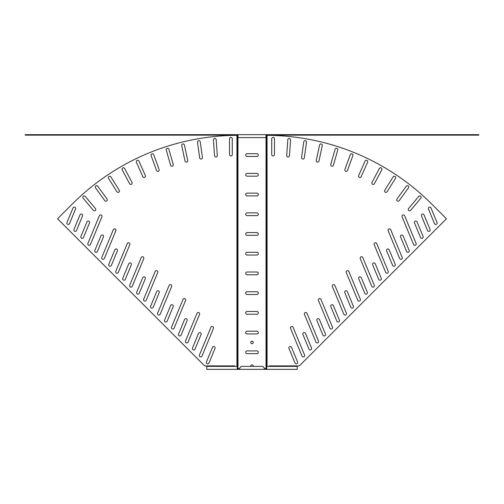 <?xml version="1.0" encoding="UTF-8"?>
<svg xmlns="http://www.w3.org/2000/svg" width="504" height="504" viewBox="0 0 504 504"><rect width="100%" height="100%" fill="white"/><g stroke="black" fill="none" stroke-linecap="round" stroke-linejoin="round"><path stroke-width="0.76" d="M289.454 155.698A1.38 1.38 0 0 1 288.08 156.983A1.38 1.38 0 0 1 286.7 155.509L287.803 139.772A1.38 1.38 0 0 1 289.277 138.487A1.38 1.38 0 0 1 290.556 139.961L289.454 155.698M410.666 210.326A1.38 1.38 0 0 1 408.36 210.023A1.38 1.38 0 0 1 408.555 208.549L418.692 196.466A1.38 1.38 0 0 1 420.638 196.295A1.38 1.38 0 0 1 420.809 198.242L410.666 210.326M399.212 200.624A1.38 1.38 0 0 1 396.862 200.441A1.38 1.38 0 0 1 396.976 198.998L406.249 186.234A1.38 1.38 0 0 1 408.177 185.932A1.38 1.38 0 0 1 408.486 187.86L399.212 200.624M387.104 191.741A1.38 1.38 0 0 1 384.722 191.678A1.38 1.38 0 0 1 384.76 190.279L393.12 176.898A1.38 1.38 0 0 1 395.023 176.457A1.38 1.38 0 0 1 395.464 178.359L387.104 191.741M374.403 183.727A1.38 1.38 0 0 1 373.187 184.458A1.38 1.38 0 0 1 371.965 182.429L379.373 168.5A1.38 1.38 0 0 1 381.238 167.933A1.38 1.38 0 0 1 381.811 169.798L374.403 183.727M361.179 176.621A1.38 1.38 0 0 1 359.919 177.439A1.38 1.38 0 0 1 358.659 175.493L365.072 161.085A1.38 1.38 0 0 1 366.893 160.385A1.38 1.38 0 0 1 367.599 162.206L361.179 176.621M347.489 170.447A1.38 1.38 0 0 1 346.191 171.36A1.38 1.38 0 0 1 344.894 169.508L350.293 154.678A1.38 1.38 0 0 1 352.063 153.852A1.38 1.38 0 0 1 352.882 155.623L347.489 170.447M333.402 165.249A1.38 1.38 0 0 1 332.073 166.251A1.38 1.38 0 0 1 330.75 164.487L335.097 149.323A1.38 1.38 0 0 1 336.804 148.378A1.38 1.38 0 0 1 337.749 150.085L333.402 165.249M318.988 161.047A1.38 1.38 0 0 1 317.64 162.137A1.38 1.38 0 0 1 316.285 160.474L319.567 145.039A1.38 1.38 0 0 1 321.206 143.974A1.38 1.38 0 0 1 322.27 145.612L318.988 161.047M304.315 157.859A1.38 1.38 0 0 1 302.948 159.043A1.38 1.38 0 0 1 301.581 157.475L303.773 141.851A1.38 1.38 0 0 1 305.336 140.673A1.38 1.38 0 0 1 306.508 142.235L304.315 157.859M274.478 154.583A1.38 1.38 0 0 1 273.099 155.963A1.38 1.38 0 0 1 271.719 154.583L271.719 138.808A1.38 1.38 0 0 1 273.099 137.428A1.38 1.38 0 0 1 274.478 138.808L274.478 154.583M360.335 299.219A1.38 1.38 0 0 1 359.056 301.127A1.38 1.38 0 0 1 357.783 300.277L346.311 272.582A1.38 1.38 0 0 1 347.061 270.78A1.38 1.38 0 0 1 348.863 271.524L360.335 299.219M367.309 292.251A1.38 1.38 0 0 1 366.03 294.16A1.38 1.38 0 0 1 364.757 293.303L358.716 278.731A1.38 1.38 0 0 1 359.465 276.923A1.38 1.38 0 0 1 361.267 277.673L367.309 292.251M346.387 313.167A1.38 1.38 0 0 1 345.114 315.076A1.38 1.38 0 0 1 343.835 314.225L332.369 286.53A1.38 1.38 0 0 1 333.113 284.722A1.38 1.38 0 0 1 334.914 285.472L346.387 313.167M353.361 306.193A1.38 1.38 0 0 1 352.088 308.101A1.38 1.38 0 0 1 350.809 307.251L344.774 292.673A1.38 1.38 0 0 1 345.517 290.871A1.38 1.38 0 0 1 347.325 291.621L353.361 306.193M388.225 271.328A1.38 1.38 0 0 1 386.952 273.237A1.38 1.38 0 0 1 385.673 272.387L374.201 244.692A1.38 1.38 0 0 1 374.951 242.89A1.38 1.38 0 0 1 376.753 243.634L388.225 271.328M395.199 264.361A1.38 1.38 0 0 1 393.92 266.269A1.38 1.38 0 0 1 392.647 265.413L386.606 250.841A1.38 1.38 0 0 1 387.356 249.033A1.38 1.38 0 0 1 389.157 249.782L395.199 264.361M374.277 285.277A1.38 1.38 0 0 1 373.004 287.185A1.38 1.38 0 0 1 371.731 286.335L360.259 258.64A1.38 1.38 0 0 1 361.003 256.832A1.38 1.38 0 0 1 362.811 257.582L374.277 285.277M381.251 278.303A1.38 1.38 0 0 1 379.978 280.211A1.38 1.38 0 0 1 378.699 279.361L372.664 264.783A1.38 1.38 0 0 1 373.414 262.981A1.38 1.38 0 0 1 375.215 263.724L381.251 278.303M304.555 355.005A1.38 1.38 0 0 1 303.276 356.914A1.38 1.38 0 0 1 302.003 356.057L290.531 328.362A1.38 1.38 0 0 1 291.274 326.56A1.38 1.38 0 0 1 293.082 327.31L304.555 355.005M311.522 348.031A1.38 1.38 0 0 1 310.25 349.94A1.38 1.38 0 0 1 308.977 349.089L302.935 334.511A1.38 1.38 0 0 1 303.685 332.709A1.38 1.38 0 0 1 305.487 333.453L311.522 348.031M297.581 361.973A1.38 1.38 0 0 1 296.302 363.882A1.38 1.38 0 0 1 295.029 363.031L288.994 348.453A1.38 1.38 0 0 1 289.737 346.651A1.38 1.38 0 0 1 291.545 347.401L297.581 361.973M332.445 327.115A1.38 1.38 0 0 1 331.166 329.024A1.38 1.38 0 0 1 329.893 328.167L318.421 300.472A1.38 1.38 0 0 1 319.171 298.67A1.38 1.38 0 0 1 320.972 299.42L332.445 327.115M339.419 320.141A1.38 1.38 0 0 1 338.14 322.05A1.38 1.38 0 0 1 336.867 321.199L330.826 306.621A1.38 1.38 0 0 1 331.575 304.813A1.38 1.38 0 0 1 333.377 305.563L339.419 320.141M318.497 341.057A1.38 1.38 0 0 1 317.224 342.966A1.38 1.38 0 0 1 315.945 342.115L304.473 314.42A1.38 1.38 0 0 1 305.222 312.612A1.38 1.38 0 0 1 307.024 313.362L318.497 341.057M325.471 334.083A1.38 1.38 0 0 1 324.198 335.992A1.38 1.38 0 0 1 322.919 335.141L316.884 320.563A1.38 1.38 0 0 1 317.627 318.761A1.38 1.38 0 0 1 319.435 319.511L325.471 334.083M402.173 257.387A1.38 1.38 0 0 1 400.894 259.295A1.38 1.38 0 0 1 399.622 258.445L388.149 230.744A1.38 1.38 0 0 1 388.893 228.942A1.38 1.38 0 0 1 390.701 229.692L402.173 257.387M409.141 250.412A1.38 1.38 0 0 1 407.868 252.321A1.38 1.38 0 0 1 406.589 251.471L400.554 236.893A1.38 1.38 0 0 1 401.304 235.091A1.38 1.38 0 0 1 403.106 235.834L409.141 250.412M416.115 243.438A1.38 1.38 0 0 1 414.842 245.347A1.38 1.38 0 0 1 413.564 244.497L402.091 216.802A1.38 1.38 0 0 1 402.841 215A1.38 1.38 0 0 1 404.643 215.743L416.115 243.438M423.089 236.464A1.38 1.38 0 0 1 421.81 238.373A1.38 1.38 0 0 1 420.538 237.523L414.502 222.944A1.38 1.38 0 0 1 415.246 221.143A1.38 1.38 0 0 1 417.054 221.892L423.089 236.464M430.063 229.496A1.38 1.38 0 0 1 428.784 231.405A1.38 1.38 0 0 1 427.512 230.548L421.47 215.977A1.38 1.38 0 0 1 422.22 214.168A1.38 1.38 0 0 1 424.021 214.918L430.063 229.496M437.031 222.522A1.38 1.38 0 0 1 435.758 224.431A1.38 1.38 0 0 1 434.486 223.581L428.444 209.002A1.38 1.38 0 0 1 429.194 207.201A1.38 1.38 0 0 1 430.996 207.944L437.031 222.522M215.92 156.983A1.38 1.38 0 0 0 217.3 155.509L216.197 139.772A1.38 1.38 0 0 0 214.723 138.487A1.38 1.38 0 0 0 213.444 139.961L214.547 155.698A1.38 1.38 0 0 0 215.92 156.983M94.387 210.817A1.38 1.38 0 0 0 95.445 208.549L85.308 196.466A1.38 1.38 0 0 0 83.362 196.295A1.38 1.38 0 0 0 83.192 198.242L93.335 210.326A1.38 1.38 0 0 0 94.387 210.817M105.909 201.191A1.38 1.38 0 0 0 107.024 198.998L97.751 186.234A1.38 1.38 0 0 0 95.823 185.932A1.38 1.38 0 0 0 95.514 187.86L104.788 200.624A1.38 1.38 0 0 0 105.909 201.191M118.068 192.389A1.38 1.38 0 0 0 119.24 190.279L110.88 176.898A1.38 1.38 0 0 0 108.977 176.457A1.38 1.38 0 0 0 108.536 178.359L116.897 191.741A1.38 1.38 0 0 0 118.068 192.389M130.813 184.458A1.38 1.38 0 0 0 132.035 182.429L124.627 168.5A1.38 1.38 0 0 0 122.762 167.933A1.38 1.38 0 0 0 122.188 169.798L129.597 183.727A1.38 1.38 0 0 0 130.813 184.458M144.081 177.439A1.38 1.38 0 0 0 145.341 175.493L138.928 161.085A1.38 1.38 0 0 0 137.107 160.385A1.38 1.38 0 0 0 136.401 162.206L142.821 176.621A1.38 1.38 0 0 0 144.081 177.439M157.809 171.36A1.38 1.38 0 0 0 159.107 169.508L153.707 154.678A1.38 1.38 0 0 0 151.937 153.852A1.38 1.38 0 0 0 151.118 155.623L156.511 170.447A1.38 1.38 0 0 0 157.809 171.36M171.927 166.251A1.38 1.38 0 0 0 173.25 164.487L168.903 149.323A1.38 1.38 0 0 0 167.196 148.378A1.38 1.38 0 0 0 166.251 150.085L170.598 165.249A1.38 1.38 0 0 0 171.927 166.251M186.36 162.137A1.38 1.38 0 0 0 187.715 160.474L184.433 145.039A1.38 1.38 0 0 0 182.794 143.974A1.38 1.38 0 0 0 181.73 145.612L185.012 161.047A1.38 1.38 0 0 0 186.36 162.137M201.052 159.043A1.38 1.38 0 0 0 202.419 157.475L200.227 141.851A1.38 1.38 0 0 0 198.664 140.673A1.38 1.38 0 0 0 197.492 142.235L199.685 157.859A1.38 1.38 0 0 0 201.052 159.043M230.901 155.963A1.38 1.38 0 0 0 232.281 154.583L232.281 138.808A1.38 1.38 0 0 0 230.901 137.428A1.38 1.38 0 0 0 229.522 138.808L229.522 154.583A1.38 1.38 0 0 0 230.901 155.963M144.944 301.127A1.38 1.38 0 0 0 146.217 300.277L157.689 272.582A1.38 1.38 0 0 0 156.939 270.78A1.38 1.38 0 0 0 155.137 271.524L143.665 299.219A1.38 1.38 0 0 0 144.944 301.127M137.97 294.16A1.38 1.38 0 0 0 139.243 293.303L145.284 278.731A1.38 1.38 0 0 0 144.535 276.923A1.38 1.38 0 0 0 142.733 277.673L136.691 292.251A1.38 1.38 0 0 0 137.97 294.16M158.886 315.076A1.38 1.38 0 0 0 160.165 314.225L171.631 286.53A1.38 1.38 0 0 0 170.887 284.722A1.38 1.38 0 0 0 169.086 285.472L157.613 313.167A1.38 1.38 0 0 0 158.886 315.076M151.912 308.101A1.38 1.38 0 0 0 153.191 307.251L159.226 292.673A1.38 1.38 0 0 0 158.483 290.871A1.38 1.38 0 0 0 156.675 291.621L150.639 306.193A1.38 1.38 0 0 0 151.912 308.101M117.048 273.237A1.38 1.38 0 0 0 118.327 272.387L129.799 244.692A1.38 1.38 0 0 0 129.049 242.89A1.38 1.38 0 0 0 127.247 243.634L115.775 271.328A1.38 1.38 0 0 0 117.048 273.237M110.08 266.269A1.38 1.38 0 0 0 111.353 265.413L117.394 250.841A1.38 1.38 0 0 0 116.645 249.033A1.38 1.38 0 0 0 114.843 249.782L108.801 264.361A1.38 1.38 0 0 0 110.08 266.269M130.996 287.185A1.38 1.38 0 0 0 132.268 286.335L143.741 258.64A1.38 1.38 0 0 0 142.997 256.832A1.38 1.38 0 0 0 141.189 257.582L129.723 285.277A1.38 1.38 0 0 0 130.996 287.185M124.022 280.211A1.38 1.38 0 0 0 125.301 279.361L131.336 264.783A1.38 1.38 0 0 0 130.586 262.981A1.38 1.38 0 0 0 128.785 263.724L122.749 278.303A1.38 1.38 0 0 0 124.022 280.211M200.724 356.914A1.38 1.38 0 0 0 201.997 356.057L213.469 328.362A1.38 1.38 0 0 0 212.726 326.56A1.38 1.38 0 0 0 210.918 327.31L199.445 355.005A1.38 1.38 0 0 0 200.724 356.914M193.75 349.94A1.38 1.38 0 0 0 195.023 349.089L201.064 334.511A1.38 1.38 0 0 0 200.315 332.709A1.38 1.38 0 0 0 198.513 333.453L192.478 348.031A1.38 1.38 0 0 0 193.75 349.94M207.698 363.882A1.38 1.38 0 0 0 208.971 363.031L215.006 348.453A1.38 1.38 0 0 0 214.263 346.651A1.38 1.38 0 0 0 212.455 347.401L206.419 361.973A1.38 1.38 0 0 0 207.698 363.882M172.834 329.024A1.38 1.38 0 0 0 174.107 328.167L185.579 300.472A1.38 1.38 0 0 0 184.829 298.67A1.38 1.38 0 0 0 183.028 299.42L171.555 327.115A1.38 1.38 0 0 0 172.834 329.024M165.86 322.05A1.38 1.38 0 0 0 167.133 321.199L173.174 306.621A1.38 1.38 0 0 0 172.425 304.813A1.38 1.38 0 0 0 170.623 305.563L164.581 320.141A1.38 1.38 0 0 0 165.86 322.05M186.776 342.966A1.38 1.38 0 0 0 188.055 342.115L199.527 314.42A1.38 1.38 0 0 0 198.778 312.612A1.38 1.38 0 0 0 196.976 313.362L185.504 341.057A1.38 1.38 0 0 0 186.776 342.966M179.802 335.992A1.38 1.38 0 0 0 181.081 335.141L187.116 320.563A1.38 1.38 0 0 0 186.373 318.761A1.38 1.38 0 0 0 184.565 319.511L178.529 334.083A1.38 1.38 0 0 0 179.802 335.992M103.106 259.295A1.38 1.38 0 0 0 104.378 258.445L115.851 230.744A1.38 1.38 0 0 0 115.107 228.942A1.38 1.38 0 0 0 113.299 229.692L101.827 257.387A1.38 1.38 0 0 0 103.106 259.295M96.132 252.321A1.38 1.38 0 0 0 97.411 251.471L103.446 236.893A1.38 1.38 0 0 0 102.696 235.091A1.38 1.38 0 0 0 100.895 235.834L94.859 250.412A1.38 1.38 0 0 0 96.132 252.321M89.158 245.347A1.38 1.38 0 0 0 90.437 244.497L101.909 216.802A1.38 1.38 0 0 0 101.159 215A1.38 1.38 0 0 0 99.357 215.743L87.885 243.438A1.38 1.38 0 0 0 89.158 245.347M82.19 238.373A1.38 1.38 0 0 0 83.462 237.523L89.498 222.944A1.38 1.38 0 0 0 88.754 221.143A1.38 1.38 0 0 0 86.946 221.892L80.911 236.464A1.38 1.38 0 0 0 82.19 238.373M75.216 231.405A1.38 1.38 0 0 0 76.488 230.548L82.53 215.977A1.38 1.38 0 0 0 81.78 214.168A1.38 1.38 0 0 0 79.978 214.918L73.937 229.496A1.38 1.38 0 0 0 75.216 231.405M68.242 224.431A1.38 1.38 0 0 0 69.514 223.581L75.556 209.002A1.38 1.38 0 0 0 74.806 207.201A1.38 1.38 0 0 0 73.004 207.944L66.969 222.522A1.38 1.38 0 0 0 68.242 224.431M253.184 366.389A1.222 1.222 0 0 0 252 364.864A1.222 1.222 0 0 0 250.816 366.389M252 341.202A1.222 1.222 0 0 0 250.778 342.424A1.222 1.222 0 0 0 252 343.646A1.222 1.222 0 0 0 253.222 342.424A1.222 1.222 0 0 0 252 341.202M237.995 134.656L237.995 137.611L266.005 137.611L266.005 134.656L25.2 134.656L25.2 135.148L237.995 135.148M256.933 331.185A1.38 1.38 0 0 1 258.313 332.564A1.38 1.38 0 0 1 256.933 333.944L247.067 333.944A1.38 1.38 0 0 1 245.687 332.564A1.38 1.38 0 0 1 247.067 331.185L256.933 331.185M256.933 350.904A1.38 1.38 0 0 1 258.313 352.283A1.38 1.38 0 0 1 256.933 353.663L247.067 353.663A1.38 1.38 0 0 1 245.687 352.283A1.38 1.38 0 0 1 247.067 350.904L256.933 350.904M256.933 311.459A1.38 1.38 0 0 1 258.313 312.839A1.38 1.38 0 0 1 256.933 314.225L247.067 314.225A1.38 1.38 0 0 1 245.687 312.839A1.38 1.38 0 0 1 247.067 311.459L256.933 311.459M256.933 291.74A1.38 1.38 0 0 1 258.313 293.12A1.38 1.38 0 0 1 256.933 294.5L247.067 294.5A1.38 1.38 0 0 1 245.687 293.12A1.38 1.38 0 0 1 247.067 291.74L256.933 291.74M256.933 272.015A1.38 1.38 0 0 1 258.313 273.401A1.38 1.38 0 0 1 256.933 274.781L247.067 274.781A1.38 1.38 0 0 1 245.687 273.401A1.38 1.38 0 0 1 247.067 272.015L256.933 272.015M256.933 252.296A1.38 1.38 0 0 1 258.313 253.676A1.38 1.38 0 0 1 256.933 255.056L247.067 255.056A1.38 1.38 0 0 1 245.687 253.676A1.38 1.38 0 0 1 247.067 252.296L256.933 252.296M256.933 232.577A1.38 1.38 0 0 1 258.313 233.957A1.38 1.38 0 0 1 256.933 235.337L247.067 235.337A1.38 1.38 0 0 1 245.687 233.957A1.38 1.38 0 0 1 247.067 232.577L256.933 232.577M256.933 212.852A1.38 1.38 0 0 1 258.313 214.232A1.38 1.38 0 0 1 256.933 215.611L247.067 215.611A1.38 1.38 0 0 1 245.687 214.232A1.38 1.38 0 0 1 247.067 212.852L256.933 212.852M256.933 193.133A1.38 1.38 0 0 1 258.313 194.512A1.38 1.38 0 0 1 256.933 195.892L247.067 195.892A1.38 1.38 0 0 1 245.687 194.512A1.38 1.38 0 0 1 247.067 193.133L256.933 193.133M256.933 173.407A1.38 1.38 0 0 1 258.313 174.787A1.38 1.38 0 0 1 256.933 176.167L247.067 176.167A1.38 1.38 0 0 1 245.687 174.787A1.38 1.38 0 0 1 247.067 173.407L256.933 173.407M256.933 153.689A1.38 1.38 0 0 1 258.313 155.068A1.38 1.38 0 0 1 256.933 156.448L247.067 156.448A1.38 1.38 0 0 1 245.687 155.068A1.38 1.38 0 0 1 247.067 153.689L256.933 153.689M237.995 135.343A234.196 234.196 0 0 0 237.964 135.343L237.964 368.657L239.387 368.657M264.613 368.657L266.742 368.657M266.005 135.343A234.196 234.196 0 0 1 266.036 135.343L266.036 368.657M266.005 135.148L478.8 135.148L478.8 134.656L266.005 134.656M235.141 366.389L234.65 365.891L204.668 365.891L57.557 218.78L72.4 203.937A234.196 234.196 0 0 1 236.937 135.349L237.22 135.349A234.196 165.602 -90 0 1 237.334 135.349L237.964 135.343M237.964 368.657L237.258 368.657M268.859 366.389L269.35 365.891L299.332 365.891L446.443 218.78L431.6 203.937A234.196 234.196 0 0 0 267.063 135.349L266.78 135.349A234.196 165.602 -90 0 0 266.666 135.349L266.036 135.343M266.742 368.852L265.041 368.852L262.937 366.389L241.063 366.389L238.959 369.344L265.041 369.344L265.041 368.852M237.258 368.852L238.959 368.852L240.011 367.863M266.742 369.344L297.253 369.344L297.253 366.389L266.742 366.389L266.742 369.344L265.041 369.344L263.989 367.863M237.258 369.344L206.747 369.344L206.747 366.389L237.258 366.389L237.258 369.344L238.959 369.344L238.959 368.852M237.334 135.349L237.334 368.657M237.22 135.349L237.22 366.389M236.937 135.349L236.937 366.389M266.666 135.349L266.666 368.657M266.78 135.349L266.78 366.389M267.063 135.349L267.063 366.389M265.268 369.344L265.268 368.852M238.732 369.344L238.732 368.852"/></g></svg>
